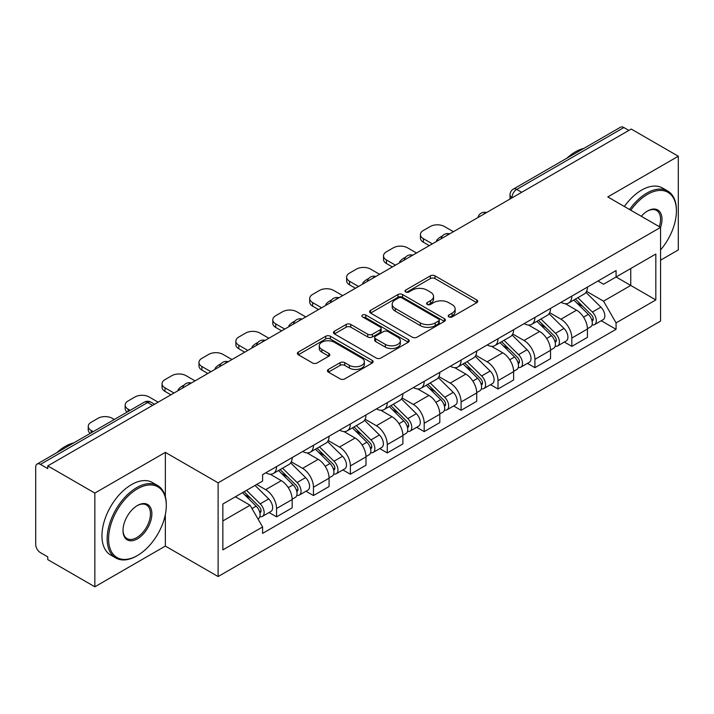<?xml version="1.0" encoding="UTF-8"?>
<svg xmlns="http://www.w3.org/2000/svg" width="714" height="714" viewBox="0 0 714 714"><rect width="100%" height="100%" fill="white"/><g stroke="black" fill="none" stroke-linecap="round" stroke-linejoin="round"><path stroke-width="1.07" d="M448.865 316.909A2.303 1.33 0 0 0 452.114 316.909L476.791 302.665A3.284 1.892 0 0 0 477.755 301.317A3.284 1.892 0 0 0 476.791 299.978L434.987 275.845A3.284 1.892 0 0 0 430.346 275.845L405.668 290.089A2.303 1.33 0 0 0 404.999 291.026A2.303 1.33 0 0 0 405.668 291.972A2.303 1.33 0 0 0 408.926 291.972L412.112 290.125A10.514 6.069 0 0 1 426.981 290.125L430.462 292.133A10.514 6.069 0 0 1 433.541 296.426A10.514 6.069 0 0 1 430.462 300.719L427.267 302.558A2.303 1.33 0 0 0 426.597 303.504A2.303 1.33 0 0 0 427.267 304.441A2.303 1.33 0 0 0 430.524 304.441L433.71 302.593A10.514 6.069 0 0 1 448.579 302.593L452.06 304.61A10.514 6.069 0 0 1 455.139 308.894A10.514 6.069 0 0 1 452.06 313.187L448.865 315.035A2.303 1.33 0 0 0 448.196 315.972A2.303 1.33 0 0 0 448.865 316.909L448.865 315.035M328.395 369.433A3.284 1.892 0 0 0 327.431 370.771A3.284 1.892 0 0 0 328.395 372.119L340.123 378.884A3.284 1.892 0 0 0 344.764 378.884L372.172 363.069A3.284 1.892 0 0 0 373.136 361.721A3.284 1.892 0 0 0 372.172 360.383L330.368 336.249A3.284 1.892 0 0 0 325.727 336.249L298.318 352.073A3.284 1.892 0 0 0 297.354 353.412A3.284 1.892 0 0 0 298.318 354.751L312.482 362.935A3.284 1.892 0 0 0 317.132 362.935L328.859 356.161A3.284 1.892 0 0 0 329.823 354.822A3.284 1.892 0 0 0 328.859 353.475L321.836 349.423A8.782 5.069 0 0 1 319.256 345.835A8.782 5.069 0 0 1 324.683 341.149A8.782 5.069 0 0 1 334.259 342.247L361.775 358.133A8.782 5.069 0 0 1 364.354 361.721A8.782 5.069 0 0 1 358.928 366.407A8.782 5.069 0 0 1 349.351 365.309L344.764 362.667A3.284 1.892 0 0 0 340.123 362.667L328.395 369.433L328.395 372.119M218.118 482.834L165.353 452.373L94.846 493.079L47.767 465.894L631.221 129.047L678.3 156.232L607.793 196.939L660.557 227.4L218.118 482.834L218.118 576.546L660.557 321.104L660.557 227.4A20.411 11.781 -60 0 0 647.544 211.005L647.544 211.005A20.411 11.781 -60 0 0 641.279 216.271M412.344 337.186A3.284 1.892 0 0 0 416.994 337.186L444.394 321.362A3.284 1.892 0 0 0 445.357 320.024A3.284 1.892 0 0 0 444.394 318.685L402.589 294.552A3.284 1.892 0 0 0 397.948 294.552L370.548 310.376A3.284 1.892 0 0 0 369.584 311.715A3.284 1.892 0 0 0 370.548 313.053L412.344 337.186M363.453 317.409A2.303 1.33 0 0 1 365.782 317.73L365.782 314.999L408.283 339.534A3.284 1.892 0 0 1 409.247 340.873A3.284 1.892 0 0 1 408.283 342.22L380.883 358.035A3.284 1.892 0 0 1 376.233 358.035L334.429 333.902L334.429 331.225A3.284 1.892 0 0 0 333.474 332.563A3.284 1.892 0 0 0 334.429 333.902M334.429 331.225L346.156 324.451A3.284 1.892 0 0 1 350.806 324.451L367.755 334.241A3.284 1.892 0 0 0 372.405 334.241L380.178 329.743A3.284 1.892 0 0 0 381.142 328.404A3.284 1.892 0 0 0 380.178 327.066L362.533 316.873A2.303 1.33 0 0 1 361.855 315.936A2.303 1.33 0 0 1 363.274 314.713A2.303 1.33 0 0 1 365.782 314.999M94.846 493.079L94.846 586.792L47.767 559.606L47.767 556.875L40.43 552.636A6.694 3.865 -120 0 1 35.7 544.443L35.7 467.126A6.694 3.865 -120 0 1 37.083 464.064L144.264 402.187A6.694 3.865 60 0 1 147.611 402.517L40.43 464.395A6.694 3.865 -120 0 0 37.083 464.064M660.557 260.182L678.3 249.936L678.3 156.232M94.846 586.792L165.353 546.085L218.118 576.546M47.767 465.894L47.767 468.634L40.43 464.395M521.675 192.289L516.704 189.424A6.694 3.865 60 0 0 513.357 189.094L620.537 127.208A6.694 3.865 60 0 1 623.884 127.547L516.704 189.424A6.694 3.865 120 0 0 511.974 197.617L511.974 197.894M628.847 130.412L623.884 127.547M571.834 296.105A15.396 8.889 60 0 1 568.647 303.013L584.257 293.998A15.396 8.889 -120 0 0 587.443 287.09M549.673 312.678L560.945 319.194A15.396 8.889 60 0 1 571.834 338.043L587.443 329.029A15.396 8.889 -120 0 0 576.564 310.179L565.39 303.727M587.443 329.029L587.443 337.356L571.834 346.379L564.346 342.051M568.647 303.013A15.396 8.889 60 0 1 561.07 302.317M571.834 338.043L571.834 346.379M534.92 317.418A15.396 8.889 60 0 1 531.734 324.326L547.352 315.311A15.396 8.889 -120 0 0 550.539 308.403M527.432 363.364L534.92 367.683L550.539 358.669L550.539 350.333A15.396 8.889 -120 0 0 539.65 331.483L528.476 325.031M531.734 324.326A15.396 8.889 60 0 1 524.156 323.629M512.759 333.991L524.04 340.498A15.396 8.889 60 0 1 534.92 359.347L534.92 367.683M498.015 338.722A15.396 8.889 60 0 1 494.829 345.63L510.439 336.615A15.396 8.889 -120 0 0 513.625 329.707M490.527 384.667L498.015 388.996L513.625 379.982L513.625 371.646A15.396 8.889 -120 0 0 502.745 352.796L491.571 346.344M494.829 345.63A15.396 8.889 60 0 1 487.251 344.942M475.854 355.295L487.126 361.811A15.396 8.889 60 0 1 498.015 380.66L498.015 388.996M461.101 360.034A15.396 8.889 60 0 1 457.915 366.942L473.534 357.928A15.396 8.889 -120 0 0 476.72 351.02M453.613 405.98L461.101 410.3L476.72 401.286L476.72 392.959A15.396 8.889 -120 0 0 465.831 374.1L454.657 367.648M457.915 366.942A15.396 8.889 60 0 1 450.338 366.246M438.94 376.608L450.222 383.123A15.396 8.889 60 0 1 461.101 401.973L461.101 410.3M424.196 381.347A15.396 8.889 60 0 1 421.01 388.255L436.62 379.241A15.396 8.889 -120 0 0 439.806 372.324M416.708 427.293L424.196 431.613L439.806 422.599L439.806 414.263A15.396 8.889 -120 0 0 428.927 395.413L417.752 388.96M421.01 388.255A15.396 8.889 60 0 1 413.433 387.559M402.036 397.921L413.308 404.427A15.396 8.889 60 0 1 424.196 423.277L424.196 431.613M387.283 402.651A15.396 8.889 60 0 1 384.096 409.559L399.715 400.545A15.396 8.889 -120 0 0 402.901 393.637M379.794 448.597L387.283 452.926L402.901 443.903L402.901 435.576A15.396 8.889 -120 0 0 392.013 416.726L380.839 410.273M384.096 409.559A15.396 8.889 60 0 1 376.519 408.863M365.122 419.225L376.403 425.74A15.396 8.889 60 0 1 387.283 444.59L387.283 452.926M350.378 423.964A15.396 8.889 60 0 1 347.191 430.872L362.801 421.858A15.396 8.889 -120 0 0 365.987 414.95M342.89 469.91L350.378 474.23L365.987 465.216L365.987 456.88A15.396 8.889 -120 0 0 355.108 438.03L343.934 431.577M347.191 430.872A15.396 8.889 60 0 1 339.614 430.176M328.217 440.538L339.489 447.044A15.396 8.889 60 0 1 350.378 465.903L350.378 474.23M313.464 445.268A15.396 8.889 60 0 1 310.278 452.185L325.896 443.162A15.396 8.889 -120 0 0 329.083 436.254M305.976 491.214L313.464 495.543L329.083 486.529L329.083 478.193A15.396 8.889 -120 0 0 318.194 459.343L307.02 452.89M310.278 452.185A15.396 8.889 60 0 1 302.7 451.489M291.303 461.842L302.584 468.357A15.396 8.889 60 0 1 313.464 487.207L313.464 495.543M276.559 466.581A15.396 8.889 60 0 1 273.373 473.489L288.983 464.475A15.396 8.889 -120 0 0 292.169 457.567M269.071 512.527L276.559 516.847L292.169 507.832L292.169 499.505A15.396 8.889 -120 0 0 281.289 480.647L270.115 474.194M273.373 473.489A15.396 8.889 60 0 1 265.795 472.793M256.683 484.476L265.67 489.67A15.396 8.889 60 0 1 276.559 508.52L276.559 516.847M597.975 281.013L603.535 284.226L655.827 254.032L630.748 268.518L630.748 285.448L603.535 301.156L586.578 291.374M222.848 520.943L250.061 505.235L262.6 526.959L222.848 549.905L222.848 504.013L262.6 481.058L262.6 474.64L616.075 270.561L616.075 276.978L655.827 299.934L616.075 322.88L603.535 301.156M655.827 254.032L655.827 299.934M262.6 526.959L262.6 533.376L616.075 329.297L616.075 322.88M165.353 452.373L165.353 496.667M165.353 514.526L165.353 546.085M250.061 505.235L235.388 496.765M601.25 320.747L616.075 329.297M449.784 317.23L452.06 315.918A10.514 6.069 0 0 0 455.139 311.625L455.139 308.894M433.541 296.426L433.541 299.157A10.514 6.069 0 0 1 430.462 303.45L428.186 304.762M476.747 302.691L434.987 278.576A3.284 1.892 0 0 0 430.346 278.576L406.587 292.294M444.349 321.389L402.589 297.283A3.284 1.892 0 0 0 397.948 297.283L370.593 313.08M438.592 320.961A2.303 1.33 0 0 0 439.262 320.024A2.303 1.33 0 0 0 438.592 319.087L401.893 297.899A2.303 1.33 0 0 0 398.644 297.899L395.279 299.844A10.514 6.069 0 0 0 392.2 304.137A10.514 6.069 0 0 0 395.279 308.43L420.359 322.906A10.514 6.069 0 0 0 435.219 322.906L438.592 320.961L438.592 323.692A2.303 1.33 0 0 0 439.262 322.755L439.262 320.024M392.2 304.137L392.2 306.868A10.514 6.069 0 0 0 395.279 311.161L395.279 308.43M438.592 323.692L435.219 325.638A10.514 6.069 0 0 1 420.359 325.638L395.279 311.161M334.473 333.929L346.156 327.182L346.156 324.451M381.142 328.404L381.142 331.135A3.284 1.892 0 0 1 380.178 332.474L372.405 336.972A3.284 1.892 0 0 1 367.755 336.972L350.806 327.182A3.284 1.892 0 0 0 346.156 327.182M365.782 317.73L408.238 342.238M385.346 344.398A8.782 5.069 0 0 0 394.922 345.496A8.782 5.069 0 0 0 400.349 340.81A8.782 5.069 0 0 0 397.778 337.222L388.077 331.626A3.284 1.892 0 0 0 383.436 331.626L375.653 336.115A3.284 1.892 0 0 0 374.689 337.454A3.284 1.892 0 0 0 375.653 338.793L385.346 344.398L385.346 347.129A8.782 5.069 0 0 0 394.922 348.227A8.782 5.069 0 0 0 400.349 343.541L400.349 340.81M374.689 337.454L374.689 340.185A3.284 1.892 0 0 0 375.653 341.533L375.653 338.793M385.346 347.129L375.653 341.533M364.354 361.721L364.354 364.452A8.782 5.069 0 0 1 358.928 369.147A8.782 5.069 0 0 1 349.351 368.04L344.764 365.398A3.284 1.892 0 0 0 340.123 365.398L328.44 372.137M319.256 345.835L319.256 348.566A8.782 5.069 0 0 0 321.836 352.154L321.836 349.423M328.815 356.188L321.836 352.154M372.128 363.087L330.368 338.98A3.284 1.892 0 0 0 325.727 338.98L298.363 354.778M573.815 300.032L588.354 314.374A8.363 4.828 60 0 1 590.567 326.914L587.443 328.717M437.325 240.993L436.522 240.52A20.911 12.076 -0 0 1 442.537 235.879M576.716 302.888L582.883 306.449M453.417 231.702L444.42 226.508A10.041 5.792 -0 0 0 430.23 226.508L423.366 230.47A10.041 5.792 -0 0 0 420.43 234.567A10.041 5.792 -0 0 0 423.366 238.663L432.354 243.858M575.43 299.095L591.353 314.803A4.016 2.321 60 0 1 592.415 320.827A4.016 2.321 60 0 1 592.049 320.97M577.84 297.702L592.379 312.054A8.363 4.828 60 0 1 594.583 324.593A8.363 4.828 60 0 1 592.058 324.861M585.98 292.41L600.893 307.136A8.363 4.828 60 0 1 603.107 319.676L594.583 324.593M429.284 245.634L423.366 242.216A10.041 5.792 180 0 1 420.43 238.119L420.43 234.567M536.91 321.336L551.449 335.678A8.363 4.828 60 0 1 553.653 348.227L550.53 350.03M400.411 262.297L399.608 261.833A20.911 12.076 -0 0 1 405.632 257.192M539.811 324.201L545.969 327.753M416.503 253.006L407.515 247.82A10.041 5.792 -0 0 0 393.316 247.82L386.452 251.783A10.041 5.792 -0 0 0 383.516 255.88A10.041 5.792 -0 0 0 386.452 259.976L395.449 265.171M538.517 320.407L554.439 336.115A4.016 2.321 60 0 1 555.501 342.131A4.016 2.321 60 0 1 555.135 342.283M540.926 319.015L555.474 333.358A8.363 4.828 60 0 1 557.679 345.897A8.363 4.828 60 0 1 555.153 346.174M549.066 313.723L563.989 328.44A8.363 4.828 60 0 1 566.193 340.98L557.679 345.897M392.37 266.938L386.452 263.528A10.041 5.792 180 0 1 383.516 259.432L383.516 255.88M499.996 342.649L514.535 356.991A8.363 4.828 60 0 1 516.749 369.531L513.625 371.334M363.506 283.61L362.703 283.146A20.911 12.076 -0 0 1 368.719 278.496M502.897 345.505L509.064 349.066M379.598 274.319L370.602 269.124A10.041 5.792 -0 0 0 356.411 269.124L349.548 273.087A10.041 5.792 -0 0 0 346.611 277.184A10.041 5.792 -0 0 0 349.548 281.289L358.535 286.475M501.612 341.711L517.534 357.419A4.016 2.321 60 0 1 518.596 363.444A4.016 2.321 60 0 1 518.23 363.587M504.022 340.328L518.56 354.671A8.363 4.828 60 0 1 520.765 367.21A8.363 4.828 60 0 1 518.239 367.478M512.161 335.036L527.075 349.753A8.363 4.828 60 0 1 529.288 362.293L520.765 367.21M355.465 288.251L349.548 284.841A10.041 5.792 180 0 1 346.611 280.736L346.611 277.184M660.557 249.909A40.823 23.571 120 0 0 676.408 211.005A40.823 23.571 120 0 0 647.544 194.342A40.823 23.571 120 0 0 630.783 210.211M629.569 209.505A41.823 24.151 -60 0 1 646.83 193.11A41.823 24.151 -60 0 1 667.742 191.04A41.823 24.151 -60 0 1 676.408 210.184L676.408 211.005M659.299 226.677A19.403 11.201 120 0 0 656.532 210.452A19.403 11.201 120 0 0 647.179 211.219M566.925 158.16A41.823 24.151 -60 0 1 575.377 151.859A41.823 24.151 -60 0 1 583.838 148.405M624.357 206.498A41.823 24.151 -60 0 1 641.627 190.102A41.823 24.151 -60 0 1 662.538 188.032L667.742 191.04M137.436 488.849A40.823 23.571 120 0 0 108.573 538.838A40.823 23.571 120 0 0 137.436 555.51L136.731 555.92A41.823 24.151 -60 0 1 115.811 557.991A41.823 24.151 -60 0 1 109.403 524.478A41.823 24.151 -60 0 1 136.731 487.617A41.823 24.151 -60 0 1 157.642 485.547A41.823 24.151 -60 0 1 166.3 504.691L166.3 505.512A40.823 23.571 120 0 0 137.436 488.849M137.436 505.512L137.436 505.512A20.411 11.781 -60 0 1 151.868 513.848A20.411 11.781 -60 0 1 137.436 538.838A20.411 11.781 -60 0 1 123.004 530.511A20.411 11.781 -60 0 1 137.436 505.512L137.436 505.512M123.013 530.091A19.403 11.201 120 0 0 127.021 538.57A19.403 11.201 120 0 0 136.731 537.615A19.403 11.201 120 0 0 149.404 520.515A19.403 11.201 120 0 0 146.432 504.959A19.403 11.201 120 0 0 137.079 505.726M56.825 452.667A41.823 24.151 -60 0 1 65.277 446.366A41.823 24.151 -60 0 1 73.729 442.912M115.811 557.991L110.608 554.983A41.823 24.151 -60 0 1 104.199 521.47A41.823 24.151 -60 0 1 131.519 484.61A41.823 24.151 -60 0 1 152.43 482.539L157.642 485.547M136.731 555.92L137.436 555.51A40.823 23.571 120 0 0 166.3 505.512M463.091 363.953L477.63 378.304A8.363 4.828 60 0 1 479.835 390.844L476.711 392.646M326.593 304.914L325.789 304.45A20.911 12.076 -0 0 1 331.814 299.809M465.992 366.817L472.15 370.379M342.684 295.632L333.697 290.437A10.041 5.792 -0 0 0 319.497 290.437L312.634 294.4A10.041 5.792 -0 0 0 309.697 298.497A10.041 5.792 -0 0 0 312.634 302.593L321.63 307.788M464.698 363.024L480.62 378.732A4.016 2.321 60 0 1 481.682 384.757A4.016 2.321 60 0 1 481.316 384.9M467.108 361.632L481.655 375.975A8.363 4.828 60 0 1 483.86 388.523A8.363 4.828 60 0 1 481.334 388.791M475.247 356.34L490.17 371.057A8.363 4.828 60 0 1 492.374 383.605L483.86 388.523M318.551 309.564L312.634 306.145A10.041 5.792 180 0 1 309.697 302.049L309.697 298.497M426.178 385.265L440.716 399.608A8.363 4.828 60 0 1 442.93 412.148L439.806 413.95M289.688 326.227L288.884 325.762A20.911 12.076 -0 0 1 294.9 321.113M429.078 388.13L435.245 391.683M305.779 316.936L296.783 311.75A10.041 5.792 -0 0 0 282.592 311.75L275.729 315.704A10.041 5.792 -0 0 0 272.793 319.81A10.041 5.792 -0 0 0 275.729 323.906L284.716 329.092M427.793 384.337L443.715 400.045A4.016 2.321 60 0 1 444.777 406.061A4.016 2.321 60 0 1 444.411 406.204M430.203 382.945L444.742 397.287A8.363 4.828 60 0 1 446.946 409.827A8.363 4.828 60 0 1 444.42 410.095M438.342 377.652L453.256 392.37A8.363 4.828 60 0 1 455.47 404.909L446.946 409.827M281.646 330.868L275.729 327.458A10.041 5.792 180 0 1 272.793 323.362L272.793 319.81M389.273 406.578L403.812 420.921A8.363 4.828 60 0 1 406.016 433.46L402.892 435.263M252.774 347.539L251.971 347.066A20.911 12.076 -0 0 1 257.995 342.425M392.173 409.434L398.332 412.995M268.866 338.249L259.878 333.054A10.041 5.792 -0 0 0 245.678 333.054L238.815 337.017A10.041 5.792 -0 0 0 235.879 341.113A10.041 5.792 -0 0 0 238.815 345.21L247.812 350.404M390.879 405.641L406.801 421.349A4.016 2.321 60 0 1 407.864 427.374A4.016 2.321 60 0 1 407.498 427.516M393.289 404.249L407.837 418.6A8.363 4.828 60 0 1 410.041 431.14A8.363 4.828 60 0 1 407.515 431.408M401.429 398.956L416.351 413.683A8.363 4.828 60 0 1 418.556 426.222L410.041 431.14M244.732 352.18L238.815 348.762A10.041 5.792 180 0 1 235.879 344.666L235.879 341.113M352.359 427.882L366.898 442.225A8.363 4.828 60 0 1 369.111 454.773L365.987 456.576M215.869 368.843L215.066 368.379A20.911 12.076 -0 0 1 221.081 363.738M355.26 430.747L361.427 434.299M231.961 359.553L222.964 354.367A10.041 5.792 -0 0 0 208.774 354.367L201.91 358.33A10.041 5.792 -0 0 0 198.974 362.426A10.041 5.792 -0 0 0 201.91 366.523L210.898 371.717M353.974 426.954L369.897 442.662A4.016 2.321 60 0 1 370.959 448.678A4.016 2.321 60 0 1 370.593 448.829M356.384 425.562L370.923 439.904A8.363 4.828 60 0 1 373.127 452.444A8.363 4.828 60 0 1 370.602 452.721M364.524 420.269L379.437 434.987A8.363 4.828 60 0 1 381.651 447.526L373.127 452.444M207.828 373.493L201.91 370.075A10.041 5.792 180 0 1 198.974 365.979L198.974 362.426M315.454 449.195L329.993 463.538A8.363 4.828 60 0 1 332.197 476.077L329.083 477.88M178.955 390.156L178.152 389.692A20.911 12.076 -0 0 1 184.176 385.042M318.355 452.051L324.513 455.612M195.047 380.865L186.059 375.671A10.041 5.792 -0 0 0 171.86 375.671L164.996 379.634A10.041 5.792 -0 0 0 162.06 383.73A10.041 5.792 -0 0 0 164.996 387.836L173.993 393.021M317.061 448.258L332.983 463.975A4.016 2.321 60 0 1 334.045 469.99A4.016 2.321 60 0 1 333.679 470.133M319.47 446.875L334.018 461.217A8.363 4.828 60 0 1 336.223 473.757A8.363 4.828 60 0 1 333.697 474.025M327.61 441.582L342.533 456.3A8.363 4.828 60 0 1 344.737 468.839L336.223 473.757M170.914 394.797L164.996 391.388A10.041 5.792 180 0 1 162.06 387.283L162.06 383.73M278.54 470.499L293.079 484.851A8.363 4.828 60 0 1 295.293 497.39L292.169 499.193M281.441 473.364L287.608 476.925M158.142 402.178L149.146 396.984A10.041 5.792 -0 0 0 134.955 396.984L128.092 400.947A10.041 5.792 -0 0 0 125.155 405.043A10.041 5.792 -0 0 0 128.092 409.14L130.153 410.336M280.156 469.571L296.078 485.279A4.016 2.321 60 0 1 297.14 491.303A4.016 2.321 60 0 1 296.774 491.446M282.565 468.179L297.104 482.521A8.363 4.828 60 0 1 299.309 495.07A8.363 4.828 60 0 1 296.783 495.337M290.705 462.886L305.619 477.604A8.363 4.828 60 0 1 307.832 490.152L299.309 495.07M127.146 412.067A10.041 5.792 180 0 1 125.155 408.595L125.155 405.043M242.501 492.669L256.174 506.155A8.363 4.828 60 0 1 258.379 518.694L257.968 518.935M244.536 494.677L250.694 498.229M114.302 419.484L112.241 418.297A10.041 5.792 -0 0 0 98.041 418.297L91.178 422.26A10.041 5.792 -0 0 0 88.241 426.356A10.041 5.792 -0 0 0 91.178 430.453L93.239 431.64M244.108 491.732L259.173 506.592A4.016 2.321 60 0 1 260.226 512.607A4.016 2.321 60 0 1 259.86 512.75M246.517 490.339L260.199 503.834A8.363 4.828 60 0 1 262.404 516.374A8.363 4.828 60 0 1 259.878 516.641M255.041 485.422L268.714 498.916A8.363 4.828 60 0 1 270.918 511.456L262.404 516.374M90.241 433.371A10.041 5.792 180 0 1 88.241 429.908L88.241 426.356M512.206 197.751L511.974 197.617A6.694 3.865 0 0 1 510.01 194.886L510.01 199.019M313.464 487.207L329.083 478.193M350.378 465.903L365.987 456.88M387.283 444.59L402.901 435.576M424.196 423.277L439.806 414.263M461.101 401.973L476.72 392.959M498.015 380.66L513.625 371.646M534.92 359.347L550.539 350.333M276.559 508.52L292.169 499.505M265.67 489.67L281.289 480.647M302.584 468.357L318.194 459.343M339.489 447.044L355.108 438.03M376.403 425.74L392.013 416.726M413.308 404.427L428.927 395.413M450.222 383.123L465.831 374.1M487.126 361.811L502.745 352.796M524.04 340.498L539.65 331.483M560.945 319.194L576.564 310.179M486.002 212.879A6.694 3.865 120 0 0 483.048 214.593M449.097 234.192A6.694 3.865 120 0 0 446.143 235.897M412.183 255.505A6.694 3.865 120 0 0 409.229 257.21M375.278 276.809A6.694 3.865 120 0 0 372.324 278.514M338.365 298.122A6.694 3.865 120 0 0 335.41 299.826M301.46 319.435A6.694 3.865 120 0 0 298.506 321.139M264.546 340.739A6.694 3.865 120 0 0 261.592 342.443M227.641 362.052A6.694 3.865 120 0 0 224.687 363.756M190.727 383.356A6.694 3.865 120 0 0 187.773 385.06M152.582 405.382L147.611 402.517A6.694 3.865 120 0 1 150.957 402.187A6.694 6.694 0 0 0 144.264 402.187M452.06 315.918L452.06 313.187M427.267 304.441L427.267 302.558M430.462 303.45L430.462 300.719M405.668 291.972L405.668 290.089M430.346 278.576L430.346 275.845M434.987 278.576L434.987 275.845M476.791 302.665L476.791 299.978M370.548 313.053L370.548 310.376M397.948 297.283L397.948 294.552M402.589 297.283L402.589 294.552M444.394 321.362L444.394 318.685M420.359 325.638L420.359 322.906M435.219 325.638L435.219 322.906M350.806 327.182L350.806 324.451M367.755 336.972L367.755 334.241M372.405 336.972L372.405 334.241M380.178 332.474L380.178 329.743M408.283 342.22L408.283 339.534M340.123 365.398L340.123 362.667M344.764 365.398L344.764 362.667M349.351 368.04L349.351 365.309M328.859 356.161L328.859 353.475M298.318 354.751L298.318 352.073M325.727 338.98L325.727 336.249M330.368 338.98L330.368 336.249M372.172 363.069L372.172 360.383M588.354 314.374L583.552 317.15M593.245 318.988L591.736 319.854M600.893 307.136L592.379 312.054M423.366 242.216L423.366 238.663M551.449 335.678L546.647 338.454M556.331 340.292L554.823 341.167M563.989 328.44L555.474 333.358M386.452 263.528L386.452 259.976M514.535 356.991L509.734 359.767M519.426 361.605L517.918 362.48M527.075 349.753L518.56 354.671M349.548 284.841L349.548 281.289M477.63 378.304L472.829 381.071M482.512 382.918L481.004 383.784M490.17 371.057L481.655 375.975M312.634 306.145L312.634 302.593M440.716 399.608L435.915 402.384M445.607 404.222L444.099 405.097M453.256 392.37L444.742 397.287M275.729 327.458L275.729 323.906M403.812 420.921L399.01 423.697M408.694 425.535L407.185 426.401M416.351 413.683L407.837 418.6M238.815 348.762L238.815 345.21M366.898 442.225L362.096 445M371.789 446.839L370.28 447.714M379.437 434.987L370.923 439.904M201.91 370.075L201.91 366.523M329.993 463.538L325.191 466.313M334.875 468.152L333.367 469.027M342.533 456.3L334.018 461.217M164.996 391.388L164.996 387.836M293.079 484.851L288.277 487.617M297.97 489.465L296.462 490.331M305.619 477.604L297.104 482.521M128.092 411.523L128.092 409.14M256.174 506.155L251.988 508.573M261.056 510.769L259.548 511.643M268.714 498.916L260.199 503.834M91.178 432.836L91.178 430.453M486.573 212.558A6.694 6.694 0 0 0 477.987 217.511M449.659 233.862A6.694 6.694 0 0 0 441.073 238.824M412.754 255.175A6.694 6.694 0 0 0 404.169 260.128M375.841 276.488A6.694 6.694 0 0 0 367.255 281.441M338.936 297.792A6.694 6.694 0 0 0 330.35 302.754M302.022 319.104A6.694 6.694 0 0 0 293.436 324.058M265.117 340.408A6.694 6.694 0 0 0 256.531 345.371M228.203 361.721A6.694 6.694 0 0 0 219.617 366.675M191.298 383.034A6.694 6.694 0 0 0 182.713 387.988M154.536 404.249L150.957 402.187M513.357 189.094A6.694 6.694 0 0 0 510.01 194.886"/></g></svg>
